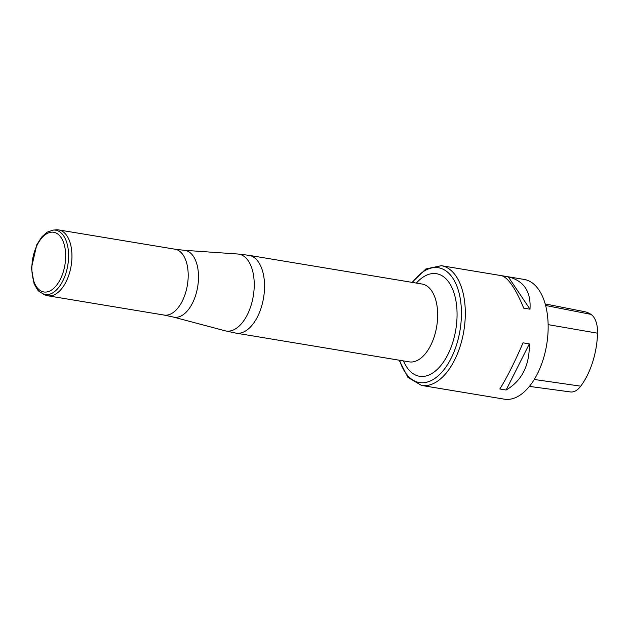 <?xml version="1.0" encoding="UTF-8"?>
<svg xmlns="http://www.w3.org/2000/svg" width="629" height="629" viewBox="0 0 629 629"><rect width="100%" height="100%" fill="white"/><g stroke="black" fill="none" stroke-linecap="round" stroke-linejoin="round"><path stroke-width="0.94" d="M529.398 386.387L570.487 391.946A23.965 12.981 -80.6 0 0 580.724 386.175A58.859 31.882 -80.6 0 0 597.55 333.197A23.965 12.981 -80.6 0 0 590.969 314.374A58.859 31.882 -80.6 0 0 584.42 311.646L545.194 303.933M504.316 399.163A60.683 32.873 -80.6 0 0 546.68 344.676A60.683 32.873 -80.6 0 0 524.177 279.433L441.33 265.69A60.683 32.873 99.4 0 1 463.832 330.94A60.683 32.873 99.4 0 1 421.469 385.428L504.316 399.163M501.989 275.785C508.57 278.222 515.811 289.01 523.713 308.147L530.003 309.185C531.08 291.541 523.839 280.754 508.279 276.831L501.989 275.785M523.045 342.836C514.396 362.807 506.652 378.194 499.819 388.989L506.109 390.035C521.921 380.726 529.665 365.339 529.343 343.882L523.045 342.836M506.109 390.035L529.343 343.882M530.003 309.185L508.279 276.831M53.261 230.096L56.264 229.837A33.376 18.084 99.4 0 1 58.756 229.931A33.376 18.084 99.4 0 1 71.942 257.135A33.376 18.084 99.4 0 1 47.835 295.787A33.376 18.084 99.4 0 1 45.445 295.072L39.312 291.675L37.661 289.977L34.1 283.899L31.45 267.93L36.812 244.657L41.97 236.693L47.324 232.093L53.261 230.096A32.622 17.675 99.4 0 1 68.585 256.781A32.622 17.675 99.4 0 1 42.686 293.853M580.724 386.175L534.265 379.468M597.55 333.197L548.134 324.627M590.969 314.374L545.618 305.482M225.025 330.775A38.959 21.103 -80.6 0 0 254.226 285.888A38.959 21.103 -80.6 0 0 237.762 254.006L184.179 250.287A33.856 18.343 99.4 0 1 198.497 277.994A33.856 18.343 99.4 0 1 173.117 317L225.025 330.775L236.048 333.15L409.172 361.856A39.446 21.37 -80.6 0 0 437.658 316.183A39.446 21.37 -80.6 0 0 422.083 284.033L248.95 255.319A39.446 21.37 99.4 0 1 264.534 287.469A39.446 21.37 99.4 0 1 236.048 333.15M399.619 360.268A58.175 31.513 -80.6 0 0 435.614 377.887A58.175 31.513 -80.6 0 0 461.419 315.176A58.175 31.513 -80.6 0 0 445.576 270.635A58.175 31.513 -80.6 0 0 412.522 282.445M416.374 283.081A51.979 28.156 99.4 0 1 457.055 316.088A51.979 28.156 99.4 0 1 435.638 370.835A51.979 28.156 99.4 0 1 403.472 360.912M47.835 295.787L164.09 315.066A33.376 18.084 -80.6 0 0 188.189 276.414A33.376 18.084 -80.6 0 0 175.011 249.21L184.179 250.287M65.66 256.923A30.247 16.385 99.4 0 1 39.824 290.26A30.247 16.385 99.4 0 1 40.806 239.146A30.247 16.385 99.4 0 1 65.66 256.923M58.756 229.931L175.011 249.21M164.09 315.066L173.117 317M248.95 255.319L237.762 254.006M399.14 360.189L407.906 377.369L421.469 385.428M441.33 265.69L425.888 268.945L412.05 282.366"/></g></svg>
